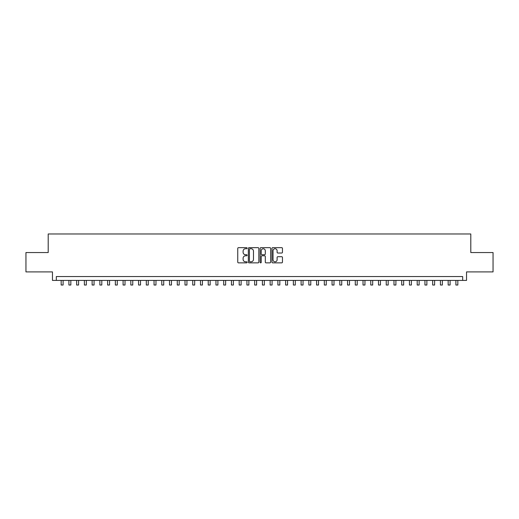 <?xml version="1.0" encoding="UTF-8"?>
<svg xmlns="http://www.w3.org/2000/svg" width="519" height="519" viewBox="0 0 519 519"><rect width="100%" height="100%" fill="white"/><g stroke="black" fill="none" stroke-linecap="round" stroke-linejoin="round"><path stroke-width="0.78" d="M247.115 248.199A0.532 0.532 0 0 0 246.583 247.667L238.513 247.667A0.759 0.759 0 0 0 237.754 248.426L237.754 262.101A0.759 0.759 0 0 0 238.513 262.861L246.583 262.861A0.532 0.532 0 0 0 247.115 262.329A0.532 0.532 0 0 0 246.583 261.797L245.539 261.797A2.433 2.433 0 0 1 243.106 259.364L243.106 258.228A2.433 2.433 0 0 1 245.539 255.796L246.583 255.796A0.532 0.532 0 0 0 247.115 255.264A0.532 0.532 0 0 0 246.583 254.732L245.539 254.732A2.433 2.433 0 0 1 243.106 252.299L243.106 251.157A2.433 2.433 0 0 1 245.539 248.731L246.583 248.731A0.532 0.532 0 0 0 247.115 248.199M281.7 253.019A0.759 0.759 0 0 0 282.459 252.26L282.459 248.426A0.759 0.759 0 0 0 281.7 247.667L272.741 247.667A0.759 0.759 0 0 0 271.975 248.426L271.975 262.101A0.759 0.759 0 0 0 272.741 262.861L281.7 262.861A0.759 0.759 0 0 0 282.459 262.101L282.459 257.463A0.759 0.759 0 0 0 281.7 256.704L277.866 256.704A0.759 0.759 0 0 0 277.107 257.463L277.107 259.766A2.031 2.031 0 0 1 275.076 261.797A2.031 2.031 0 0 1 273.039 259.766L273.039 250.761A2.031 2.031 0 0 1 275.076 248.731A2.031 2.031 0 0 1 277.107 250.761L277.107 252.26A0.759 0.759 0 0 0 277.866 253.019L281.7 253.019M462.669 280.416L466.542 280.416L466.542 271.904L493.05 271.904L493.05 252.552L470.798 252.552L470.798 233.978L48.202 233.978L48.202 252.552L25.95 252.552L25.95 271.904L52.458 271.904L52.458 280.416L462.669 280.416L462.669 276.549L56.331 276.549L56.331 280.416M258.838 248.426A0.759 0.759 0 0 0 258.073 247.667L249.114 247.667A0.759 0.759 0 0 0 248.348 248.426L248.348 262.101A0.759 0.759 0 0 0 249.114 262.861L258.073 262.861A0.759 0.759 0 0 0 258.838 262.101L258.838 248.426M260.927 247.667L269.886 247.667A0.759 0.759 0 0 1 270.652 248.426L270.652 262.101A0.759 0.759 0 0 1 269.886 262.861L266.052 262.861A0.759 0.759 0 0 1 265.293 262.101L265.293 256.555A0.759 0.759 0 0 0 264.534 255.796L261.991 255.796A0.759 0.759 0 0 0 261.226 256.555L261.226 262.329A0.532 0.532 0 0 1 260.694 262.861A0.532 0.532 0 0 1 260.162 262.329L260.162 248.426A0.759 0.759 0 0 1 260.927 247.667M249.944 248.731A0.532 0.532 0 0 0 249.412 249.263L249.412 261.265A0.532 0.532 0 0 0 249.944 261.797L251.047 261.797A2.433 2.433 0 0 0 253.48 259.364L253.48 251.157A2.433 2.433 0 0 0 251.047 248.731L249.944 248.731M265.293 250.8A2.031 2.031 0 0 0 263.263 248.77A2.031 2.031 0 0 0 261.226 250.8L261.226 253.973A0.759 0.759 0 0 0 261.991 254.732L264.534 254.732A0.759 0.759 0 0 0 265.293 253.973L265.293 250.8M61.164 280.416L61.164 285.022L63.104 285.022L63.104 280.416M68.904 280.416L68.904 285.022L70.844 285.022L70.844 280.416M76.643 280.416L76.643 285.022L78.583 285.022L78.583 280.416M84.383 280.416L84.383 285.022L86.323 285.022L86.323 280.416M92.123 280.416L92.123 285.022L94.062 285.022L94.062 280.416M99.869 280.416L99.869 285.022L101.802 285.022L101.802 280.416M107.608 280.416L107.608 285.022L109.541 285.022L109.541 280.416M115.348 280.416L115.348 285.022L117.281 285.022L117.281 280.416M123.087 280.416L123.087 285.022L125.021 285.022L125.021 280.416M130.827 280.416L130.827 285.022L132.76 285.022L132.76 280.416M138.567 280.416L138.567 285.022L140.5 285.022L140.5 280.416M146.306 280.416L146.306 285.022L148.239 285.022L148.239 280.416M154.046 280.416L154.046 285.022L155.979 285.022L155.979 280.416M161.785 280.416L161.785 285.022L163.719 285.022L163.719 280.416M169.525 280.416L169.525 285.022L171.458 285.022L171.458 280.416M177.264 280.416L177.264 285.022L179.198 285.022L179.198 280.416M185.004 280.416L185.004 285.022L186.937 285.022L186.937 280.416M192.744 280.416L192.744 285.022L194.677 285.022L194.677 280.416M200.483 280.416L200.483 285.022L202.416 285.022L202.416 280.416M208.223 280.416L208.223 285.022L210.156 285.022L210.156 280.416M215.962 280.416L215.962 285.022L217.896 285.022L217.896 280.416M223.702 280.416L223.702 285.022L225.635 285.022L225.635 280.416M231.442 280.416L231.442 285.022L233.375 285.022L233.375 280.416M239.181 280.416L239.181 285.022L241.121 285.022L241.121 280.416M246.921 280.416L246.921 285.022L248.861 285.022L248.861 280.416M254.66 280.416L254.66 285.022L256.6 285.022L256.6 280.416M262.4 280.416L262.4 285.022L264.34 285.022L264.34 280.416M270.139 280.416L270.139 285.022L272.079 285.022L272.079 280.416M277.879 280.416L277.879 285.022L279.819 285.022L279.819 280.416M285.625 280.416L285.625 285.022L287.558 285.022L287.558 280.416M293.365 280.416L293.365 285.022L295.298 285.022L295.298 280.416M301.104 280.416L301.104 285.022L303.038 285.022L303.038 280.416M308.844 280.416L308.844 285.022L310.777 285.022L310.777 280.416M316.584 280.416L316.584 285.022L318.517 285.022L318.517 280.416M324.323 280.416L324.323 285.022L326.256 285.022L326.256 280.416M332.063 280.416L332.063 285.022L333.996 285.022L333.996 280.416M339.802 280.416L339.802 285.022L341.736 285.022L341.736 280.416M347.542 280.416L347.542 285.022L349.475 285.022L349.475 280.416M355.281 280.416L355.281 285.022L357.215 285.022L357.215 280.416M363.021 280.416L363.021 285.022L364.954 285.022L364.954 280.416M370.761 280.416L370.761 285.022L372.694 285.022L372.694 280.416M378.5 280.416L378.5 285.022L380.433 285.022L380.433 280.416M386.24 280.416L386.24 285.022L388.173 285.022L388.173 280.416M393.979 280.416L393.979 285.022L395.913 285.022L395.913 280.416M401.719 280.416L401.719 285.022L403.652 285.022L403.652 280.416M409.459 280.416L409.459 285.022L411.392 285.022L411.392 280.416M417.198 280.416L417.198 285.022L419.131 285.022L419.131 280.416M424.938 280.416L424.938 285.022L426.878 285.022L426.878 280.416M432.677 280.416L432.677 285.022L434.617 285.022L434.617 280.416M440.417 280.416L440.417 285.022L442.357 285.022L442.357 280.416M448.156 280.416L448.156 285.022L450.096 285.022L450.096 280.416M455.896 280.416L455.896 285.022L457.836 285.022L457.836 280.416"/></g></svg>
